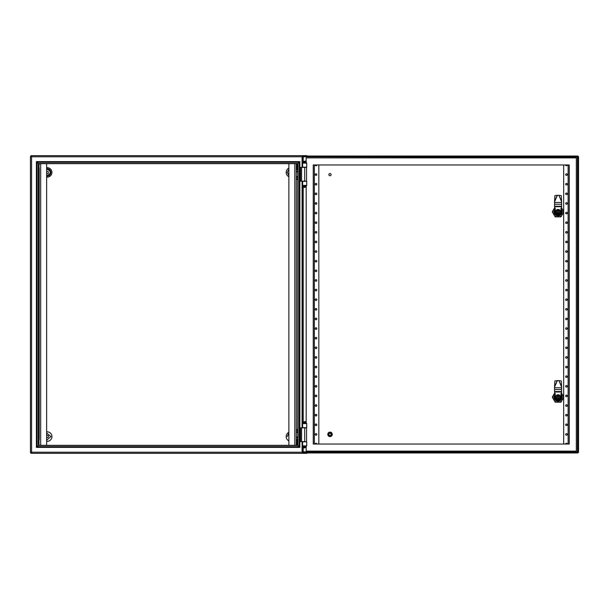 <?xml version="1.0" encoding="UTF-8"?>
<svg xmlns="http://www.w3.org/2000/svg" width="609" height="609" viewBox="0 0 609 609"><rect width="100%" height="100%" fill="white"/><g stroke="black" fill="none" stroke-linecap="round" stroke-linejoin="round"><path stroke-width="0.91" d="M47.197 168.716C49.413 168.944 50.646 170.17 50.89 172.408C50.654 174.638 49.42 175.872 47.197 176.1L47.197 175.567C51.278 173.458 51.278 171.342 47.197 169.241L47.197 168.716M37.05 446.74L38.451 445.339L297.801 445.339L299.202 446.74L37.05 446.74L37.05 162.26L299.202 162.26L299.202 446.74M37.05 162.26L38.298 163.509L297.953 163.509L297.953 445.491L38.298 445.491L38.298 163.509L297.801 163.661L299.202 162.26M46.634 435.58A1.119 1.119 0 0 1 48.461 436.447A1.119 1.119 0 0 1 46.634 437.308M46.634 171.692A1.119 1.119 0 0 1 48.461 172.553A1.119 1.119 0 0 1 46.634 173.42M31.569 155.66L31.569 156.779L30.45 156.779A1.119 1.119 0 0 1 31.569 155.66L306.548 155.66L31.569 155.66A1.119 1.119 0 0 0 30.45 156.779L30.45 452.221A1.119 1.119 0 0 0 31.569 453.34L306.548 453.34A1.119 1.119 0 0 0 307.378 452.967A1.119 1.119 0 0 1 306.548 453.34L306.548 452.967M297.801 445.339L297.801 163.661L38.451 163.661L38.451 445.339M36.403 161.613L36.403 447.387L299.849 447.387L299.849 161.613L36.403 161.613M287.227 436.592L288.514 433.798M307.378 156.033A1.119 1.119 0 0 0 306.548 155.66L306.548 156.033M297.245 445.339L297.245 439.957M296.499 439.942L296.499 445.339M297.245 163.661L297.245 169.043M296.499 169.058L296.499 163.661M39.006 445.339L39.006 437.894L38.451 437.894M39.006 163.661L39.006 171.106L38.451 171.106M331.106 174.638A1.119 1.119 0 0 1 329.987 175.757A1.119 1.119 0 0 1 328.875 174.638A1.119 1.119 0 0 1 329.987 173.519A1.119 1.119 0 0 1 331.106 174.638M331.106 434.362A1.119 1.119 0 0 1 329.987 435.481A1.119 1.119 0 0 1 328.875 434.362A1.119 1.119 0 0 1 329.987 433.243A1.119 1.119 0 0 1 331.106 434.362M303.198 446.511L303.198 451.848L577.431 451.848L577.431 157.152L302.848 156.802M302.643 441.616L302.643 451.992L303.054 452.411L577.576 452.411L577.994 451.992L577.994 157.008L577.576 156.589L303.054 156.589L302.643 157.008L302.643 167.384L302.079 167.384L302.079 156.779L302.825 156.033L577.804 156.033L578.55 156.779L578.55 452.221L577.804 452.967L302.825 452.967L302.079 452.221L302.079 441.616L306.548 441.616L306.548 427.853L304.683 427.853L304.683 441.616M555.263 394.183A4.096 4.096 0 0 0 554.365 398.857L554.365 395.447L554.365 398.857A4.096 4.096 0 0 0 556.382 400.874L559.793 400.874L556.382 400.874A4.096 4.096 0 0 0 561.803 398.857L561.803 395.447L561.803 398.857A4.096 4.096 0 0 0 560.904 394.183M555.263 208.879A4.096 4.096 0 0 0 554.365 210.143L554.365 213.553A4.096 4.096 0 0 0 556.382 215.571L559.793 215.571A4.096 4.096 0 0 0 561.803 213.553L561.803 210.143A4.096 4.096 0 0 0 560.904 208.879M302.079 427.853L302.643 427.853L302.643 181.147L302.079 181.147L302.079 427.853L299.849 427.853M567.253 434.415A0.799 0.799 0 0 0 566.454 433.616A0.799 0.799 0 0 0 565.654 434.415A0.799 0.799 0 0 0 566.454 435.214A0.799 0.799 0 0 0 567.253 434.415M567.253 424.793A0.799 0.799 0 0 0 566.454 423.993A0.799 0.799 0 0 0 565.654 424.793A0.799 0.799 0 0 0 566.454 425.592A0.799 0.799 0 0 0 567.253 424.793M567.253 415.171A0.799 0.799 0 0 0 566.454 414.364A0.799 0.799 0 0 0 565.654 415.171A0.799 0.799 0 0 0 566.454 415.97A0.799 0.799 0 0 0 567.253 415.171M567.253 405.541A0.799 0.799 0 0 0 566.454 404.741A0.799 0.799 0 0 0 565.654 405.541A0.799 0.799 0 0 0 566.454 406.34A0.799 0.799 0 0 0 567.253 405.541M567.253 395.919A0.799 0.799 0 0 0 566.454 395.119A0.799 0.799 0 0 0 565.654 395.919A0.799 0.799 0 0 0 566.454 396.718A0.799 0.799 0 0 0 567.253 395.919M567.253 386.296A0.799 0.799 0 0 0 566.454 385.497A0.799 0.799 0 0 0 565.654 386.296A0.799 0.799 0 0 0 566.454 387.096A0.799 0.799 0 0 0 567.253 386.296M567.253 376.674A0.799 0.799 0 0 0 566.454 375.875A0.799 0.799 0 0 0 565.654 376.674A0.799 0.799 0 0 0 566.454 377.473A0.799 0.799 0 0 0 567.253 376.674M567.253 367.052A0.799 0.799 0 0 0 566.454 366.253A0.799 0.799 0 0 0 565.654 367.052A0.799 0.799 0 0 0 566.454 367.851A0.799 0.799 0 0 0 567.253 367.052M567.253 357.43A0.799 0.799 0 0 0 566.454 356.63A0.799 0.799 0 0 0 565.654 357.43A0.799 0.799 0 0 0 566.454 358.229A0.799 0.799 0 0 0 567.253 357.43M567.253 347.808A0.799 0.799 0 0 0 566.454 347.008A0.799 0.799 0 0 0 565.654 347.808A0.799 0.799 0 0 0 566.454 348.607A0.799 0.799 0 0 0 567.253 347.808M567.253 338.178A0.799 0.799 0 0 0 566.454 337.378A0.799 0.799 0 0 0 565.654 338.178A0.799 0.799 0 0 0 566.454 338.985A0.799 0.799 0 0 0 567.253 338.178M567.253 328.555A0.799 0.799 0 0 0 566.454 327.756A0.799 0.799 0 0 0 565.654 328.555A0.799 0.799 0 0 0 566.454 329.355A0.799 0.799 0 0 0 567.253 328.555M567.253 318.933A0.799 0.799 0 0 0 566.454 318.134A0.799 0.799 0 0 0 565.654 318.933A0.799 0.799 0 0 0 566.454 319.733A0.799 0.799 0 0 0 567.253 318.933M567.253 309.311A0.799 0.799 0 0 0 566.454 308.512A0.799 0.799 0 0 0 565.654 309.311A0.799 0.799 0 0 0 566.454 310.11A0.799 0.799 0 0 0 567.253 309.311M567.253 299.689A0.799 0.799 0 0 0 566.454 298.89A0.799 0.799 0 0 0 565.654 299.689A0.799 0.799 0 0 0 566.454 300.488A0.799 0.799 0 0 0 567.253 299.689M567.253 290.067A0.799 0.799 0 0 0 566.454 289.267A0.799 0.799 0 0 0 565.654 290.067A0.799 0.799 0 0 0 566.454 290.866A0.799 0.799 0 0 0 567.253 290.067M567.253 280.444A0.799 0.799 0 0 0 566.454 279.645A0.799 0.799 0 0 0 565.654 280.444A0.799 0.799 0 0 0 566.454 281.244A0.799 0.799 0 0 0 567.253 280.444M567.253 270.822A0.799 0.799 0 0 0 566.454 270.015A0.799 0.799 0 0 0 565.654 270.822A0.799 0.799 0 0 0 566.454 271.622A0.799 0.799 0 0 0 567.253 270.822M567.253 261.192A0.799 0.799 0 0 0 566.454 260.393A0.799 0.799 0 0 0 565.654 261.192A0.799 0.799 0 0 0 566.454 261.992A0.799 0.799 0 0 0 567.253 261.192M567.253 251.57A0.799 0.799 0 0 0 566.454 250.771A0.799 0.799 0 0 0 565.654 251.57A0.799 0.799 0 0 0 566.454 252.37A0.799 0.799 0 0 0 567.253 251.57M567.253 241.948A0.799 0.799 0 0 0 566.454 241.149A0.799 0.799 0 0 0 565.654 241.948A0.799 0.799 0 0 0 566.454 242.747A0.799 0.799 0 0 0 567.253 241.948M567.253 232.326A0.799 0.799 0 0 0 566.454 231.527A0.799 0.799 0 0 0 565.654 232.326A0.799 0.799 0 0 0 566.454 233.125A0.799 0.799 0 0 0 567.253 232.326M567.253 222.704A0.799 0.799 0 0 0 566.454 221.904A0.799 0.799 0 0 0 565.654 222.704A0.799 0.799 0 0 0 566.454 223.503A0.799 0.799 0 0 0 567.253 222.704M567.253 213.081A0.799 0.799 0 0 0 566.454 212.282A0.799 0.799 0 0 0 565.654 213.081A0.799 0.799 0 0 0 566.454 213.881A0.799 0.799 0 0 0 567.253 213.081M567.253 203.459A0.799 0.799 0 0 0 566.454 202.66A0.799 0.799 0 0 0 565.654 203.459A0.799 0.799 0 0 0 566.454 204.259A0.799 0.799 0 0 0 567.253 203.459M567.253 193.829A0.799 0.799 0 0 0 566.454 193.03A0.799 0.799 0 0 0 565.654 193.829A0.799 0.799 0 0 0 566.454 194.636A0.799 0.799 0 0 0 567.253 193.829M567.253 184.207A0.799 0.799 0 0 0 566.454 183.408A0.799 0.799 0 0 0 565.654 184.207A0.799 0.799 0 0 0 566.454 185.007A0.799 0.799 0 0 0 567.253 184.207M567.253 174.585A0.799 0.799 0 0 0 566.454 173.786A0.799 0.799 0 0 0 565.654 174.585A0.799 0.799 0 0 0 566.454 175.384A0.799 0.799 0 0 0 567.253 174.585M568.128 164.963L568.128 444.037L569.248 444.037L569.248 164.963L565.654 164.963A0.799 0.799 0 0 0 566.454 165.762A0.799 0.799 0 0 0 567.253 164.963M569.248 164.963L569.248 444.037M568.128 444.037L567.253 444.037A0.799 0.799 0 0 0 566.454 443.238A0.799 0.799 0 0 0 565.654 444.037L563.668 444.037L563.668 164.963L318.827 164.963L318.827 444.037L563.668 444.037M565.654 164.963L563.668 164.963M315.234 174.585A0.799 0.799 0 0 0 316.033 175.384A0.799 0.799 0 0 0 316.832 174.585A0.799 0.799 0 0 0 316.033 173.786A0.799 0.799 0 0 0 315.234 174.585M315.234 184.207A0.799 0.799 0 0 0 316.033 185.007A0.799 0.799 0 0 0 316.832 184.207A0.799 0.799 0 0 0 316.033 183.408A0.799 0.799 0 0 0 315.234 184.207M315.234 193.829A0.799 0.799 0 0 0 316.033 194.636A0.799 0.799 0 0 0 316.832 193.829A0.799 0.799 0 0 0 316.033 193.03A0.799 0.799 0 0 0 315.234 193.829M315.234 203.459A0.799 0.799 0 0 0 316.033 204.259A0.799 0.799 0 0 0 316.832 203.459A0.799 0.799 0 0 0 316.033 202.66A0.799 0.799 0 0 0 315.234 203.459M315.234 213.081A0.799 0.799 0 0 0 316.033 213.881A0.799 0.799 0 0 0 316.832 213.081A0.799 0.799 0 0 0 316.033 212.282A0.799 0.799 0 0 0 315.234 213.081M315.234 222.704A0.799 0.799 0 0 0 316.033 223.503A0.799 0.799 0 0 0 316.832 222.704A0.799 0.799 0 0 0 316.033 221.904A0.799 0.799 0 0 0 315.234 222.704M315.234 232.326A0.799 0.799 0 0 0 316.033 233.125A0.799 0.799 0 0 0 316.832 232.326A0.799 0.799 0 0 0 316.033 231.527A0.799 0.799 0 0 0 315.234 232.326M315.234 241.948A0.799 0.799 0 0 0 316.033 242.747A0.799 0.799 0 0 0 316.832 241.948A0.799 0.799 0 0 0 316.033 241.149A0.799 0.799 0 0 0 315.234 241.948M315.234 251.57A0.799 0.799 0 0 0 316.033 252.37A0.799 0.799 0 0 0 316.832 251.57A0.799 0.799 0 0 0 316.033 250.771A0.799 0.799 0 0 0 315.234 251.57M315.234 261.192A0.799 0.799 0 0 0 316.033 261.992A0.799 0.799 0 0 0 316.832 261.192A0.799 0.799 0 0 0 316.033 260.393A0.799 0.799 0 0 0 315.234 261.192M315.234 270.822A0.799 0.799 0 0 0 316.033 271.622A0.799 0.799 0 0 0 316.832 270.822A0.799 0.799 0 0 0 316.033 270.015A0.799 0.799 0 0 0 315.234 270.822M315.234 280.444A0.799 0.799 0 0 0 316.033 281.244A0.799 0.799 0 0 0 316.832 280.444A0.799 0.799 0 0 0 316.033 279.645A0.799 0.799 0 0 0 315.234 280.444M315.234 290.067A0.799 0.799 0 0 0 316.033 290.866A0.799 0.799 0 0 0 316.832 290.067A0.799 0.799 0 0 0 316.033 289.267A0.799 0.799 0 0 0 315.234 290.067M315.234 299.689A0.799 0.799 0 0 0 316.033 300.488A0.799 0.799 0 0 0 316.832 299.689A0.799 0.799 0 0 0 316.033 298.89A0.799 0.799 0 0 0 315.234 299.689M315.234 309.311A0.799 0.799 0 0 0 316.033 310.11A0.799 0.799 0 0 0 316.832 309.311A0.799 0.799 0 0 0 316.033 308.512A0.799 0.799 0 0 0 315.234 309.311M315.234 318.933A0.799 0.799 0 0 0 316.033 319.733A0.799 0.799 0 0 0 316.832 318.933A0.799 0.799 0 0 0 316.033 318.134A0.799 0.799 0 0 0 315.234 318.933M315.234 328.555A0.799 0.799 0 0 0 316.033 329.355A0.799 0.799 0 0 0 316.832 328.555A0.799 0.799 0 0 0 316.033 327.756A0.799 0.799 0 0 0 315.234 328.555M315.234 338.178A0.799 0.799 0 0 0 316.033 338.985A0.799 0.799 0 0 0 316.832 338.178A0.799 0.799 0 0 0 316.033 337.378A0.799 0.799 0 0 0 315.234 338.178M315.234 347.808A0.799 0.799 0 0 0 316.033 348.607A0.799 0.799 0 0 0 316.832 347.808A0.799 0.799 0 0 0 316.033 347.008A0.799 0.799 0 0 0 315.234 347.808M315.234 357.43A0.799 0.799 0 0 0 316.033 358.229A0.799 0.799 0 0 0 316.832 357.43A0.799 0.799 0 0 0 316.033 356.63A0.799 0.799 0 0 0 315.234 357.43M315.234 367.052A0.799 0.799 0 0 0 316.033 367.851A0.799 0.799 0 0 0 316.832 367.052A0.799 0.799 0 0 0 316.033 366.253A0.799 0.799 0 0 0 315.234 367.052M315.234 376.674A0.799 0.799 0 0 0 316.033 377.473A0.799 0.799 0 0 0 316.832 376.674A0.799 0.799 0 0 0 316.033 375.875A0.799 0.799 0 0 0 315.234 376.674M315.234 386.296A0.799 0.799 0 0 0 316.033 387.096A0.799 0.799 0 0 0 316.832 386.296A0.799 0.799 0 0 0 316.033 385.497A0.799 0.799 0 0 0 315.234 386.296M315.234 395.919A0.799 0.799 0 0 0 316.033 396.718A0.799 0.799 0 0 0 316.832 395.919A0.799 0.799 0 0 0 316.033 395.119A0.799 0.799 0 0 0 315.234 395.919M315.234 405.541A0.799 0.799 0 0 0 316.033 406.34A0.799 0.799 0 0 0 316.832 405.541A0.799 0.799 0 0 0 316.033 404.741A0.799 0.799 0 0 0 315.234 405.541M315.234 415.171A0.799 0.799 0 0 0 316.033 415.97A0.799 0.799 0 0 0 316.832 415.171A0.799 0.799 0 0 0 316.033 414.364A0.799 0.799 0 0 0 315.234 415.171M315.234 424.793A0.799 0.799 0 0 0 316.033 425.592A0.799 0.799 0 0 0 316.832 424.793A0.799 0.799 0 0 0 316.033 423.993A0.799 0.799 0 0 0 315.234 424.793M315.234 434.415A0.799 0.799 0 0 0 316.033 435.214A0.799 0.799 0 0 0 316.832 434.415A0.799 0.799 0 0 0 316.033 433.616A0.799 0.799 0 0 0 315.234 434.415M314.358 444.037L314.358 164.963L313.247 164.963L313.247 444.037L316.832 444.037A0.799 0.799 0 0 0 316.033 443.238A0.799 0.799 0 0 0 315.234 444.037M313.247 444.037L313.247 164.963M314.358 164.963L315.234 164.963A0.799 0.799 0 0 0 316.033 165.762A0.799 0.799 0 0 0 316.832 164.963L318.827 164.963M316.832 444.037L318.827 444.037M302.643 163.105L306.73 163.105L306.73 167.193L302.643 167.193M302.643 181.337L306.73 181.337L306.73 185.425L302.643 185.425M302.643 423.575L306.73 423.575L306.73 427.663L302.643 427.663M302.643 441.807L306.73 441.807L306.73 445.895L302.643 445.895M555.104 210.326A3.35 3.35 0 0 0 558.088 215.198A3.35 3.35 0 0 0 561.072 210.326M560.973 209.496A3.723 3.723 0 0 1 558.088 215.571L559.793 215.571A4.096 4.096 0 0 1 556.382 215.571L558.088 215.571A3.723 3.723 0 0 1 554.365 211.848L554.365 213.553A4.096 4.096 0 0 1 554.365 210.143L554.365 211.848A3.723 3.723 0 0 1 555.195 209.496M561.803 211.848L561.803 210.143A4.096 4.096 0 0 1 561.803 213.553L561.803 211.848M556.504 211.848A1.583 1.583 0 0 0 557.715 213.386L557.715 210.311A1.583 1.583 0 0 0 556.504 211.848M558.453 213.386A1.583 1.583 0 0 0 558.453 210.311L558.453 213.622L559.108 213.622L560.128 211.848L559.108 210.075L558.453 210.311M560.501 211.848A2.421 2.421 0 0 1 558.088 214.269A2.421 2.421 0 0 1 555.667 211.848A2.421 2.421 0 0 1 558.088 209.427A2.421 2.421 0 0 1 560.501 211.848M555.256 208.978A1.119 1.119 0 0 0 555.18 208.407L554.639 207.159A1.119 1.119 0 0 1 554.548 206.717L561.62 206.702A1.119 1.119 0 0 1 561.528 207.159L560.996 208.407A1.119 1.119 0 0 0 560.912 208.978L561.163 211.11A3.159 3.159 0 0 1 557.349 214.924A3.159 3.159 0 0 1 555.005 211.11L555.256 208.978M558.91 195.291L561.62 201.8L561.292 195.618L558.91 195.291L561.62 201.434M557.418 195.291L554.875 195.618L554.548 201.8L557.418 195.291L558.75 195.291M561.62 206.717L561.62 206.253L554.548 206.253L554.548 206.702M561.62 202.485L554.548 202.485L554.548 204.266L561.62 204.266L561.62 201.8M558.453 210.075L557.715 210.311M557.715 213.386L558.453 213.622M557.715 210.075L557.06 210.075L556.04 211.848L557.06 213.622L557.715 213.622M561.62 206.253L561.62 204.266M554.548 206.253L554.548 204.266M554.548 202.485L554.548 201.8M555.104 395.629A3.35 3.35 0 0 0 558.088 400.501A3.35 3.35 0 0 0 561.072 395.629M560.973 394.807A3.723 3.723 0 0 1 558.088 400.874A3.723 3.723 0 0 1 555.195 394.807M556.504 397.152A1.583 1.583 0 0 0 557.715 398.689L557.715 395.614A1.583 1.583 0 0 0 556.504 397.152M558.453 398.689A1.583 1.583 0 0 0 558.453 395.614L558.453 398.925L559.108 398.925L560.128 397.152L559.108 395.378L558.453 395.614M560.501 397.152A2.421 2.421 0 0 1 558.088 399.573A2.421 2.421 0 0 1 555.667 397.152A2.421 2.421 0 0 1 558.088 394.731A2.421 2.421 0 0 1 560.501 397.152M555.256 394.282A1.119 1.119 0 0 0 555.18 393.719L554.639 392.462A1.119 1.119 0 0 1 554.548 392.021L561.62 392.006A1.119 1.119 0 0 1 561.528 392.462L560.996 393.719A1.119 1.119 0 0 0 560.912 394.282L561.163 396.421A3.159 3.159 0 0 1 557.349 400.227A3.159 3.159 0 0 1 555.005 396.421L555.256 394.282M558.91 380.595L561.62 387.103L561.292 380.922L558.91 380.595L561.62 386.738M557.418 380.595L554.875 380.922L554.548 387.103L557.418 380.595L558.75 380.595M561.62 392.021L561.62 391.557L554.548 391.557L554.548 392.006M561.62 387.788L554.548 387.788L554.548 389.577L561.62 389.577L561.62 387.103M558.453 395.378L557.715 395.614M557.715 398.689L558.453 398.925M557.715 395.378L557.06 395.378L556.04 397.152L557.06 398.925L557.715 398.925M561.62 391.557L561.62 389.577M554.548 391.557L554.548 389.577M554.548 387.788L554.548 387.103M553.01 213.104L552.317 211.902A5.77 5.77 0 0 1 552.317 211.787L553.01 210.585A5.23 5.23 0 0 0 553.01 213.104L554.456 215.609A5.23 5.23 0 0 0 556.641 216.873L559.534 216.873A5.23 5.23 0 0 0 561.711 215.609L563.158 213.104A5.23 5.23 0 0 0 563.158 210.585L561.711 208.088A5.23 5.23 0 0 0 561.292 207.715M563.158 213.104L563.668 212.229M563.668 211.468L563.158 210.585M554.791 207.509L553.01 210.585M554.883 207.715A5.23 5.23 0 0 0 554.456 208.088M559.534 216.873L560.919 216.873A5.77 5.77 0 0 0 561.018 216.812L561.711 215.609M554.456 215.609L555.149 216.812A5.77 5.77 0 0 0 555.248 216.873L556.641 216.873M561.711 208.088L561.376 207.509M553.01 398.415L552.317 397.213A5.77 5.77 0 0 1 552.317 397.098L553.01 395.896A5.23 5.23 0 0 0 553.01 398.415L554.456 400.912A5.23 5.23 0 0 0 556.641 402.176L559.534 402.176A5.23 5.23 0 0 0 561.711 400.912L563.158 398.415A5.23 5.23 0 0 0 563.158 395.896L561.711 393.391A5.23 5.23 0 0 0 561.292 393.026M563.158 398.415L563.668 397.532M563.668 396.771L563.158 395.896M554.791 392.813L553.01 395.896M554.883 393.026A5.23 5.23 0 0 0 554.456 393.391M559.534 402.176L560.919 402.176A5.77 5.77 0 0 0 561.018 402.115L561.711 400.912M554.456 400.912L555.149 402.115A5.77 5.77 0 0 0 555.248 402.176L556.641 402.176M561.711 393.391L561.376 392.813M330.116 436.356L328.251 435.275L328.342 433.288L329.926 432.367L331.791 433.448L331.699 435.443L329.926 436.356M328.335 434.362A1.682 1.682 0 0 0 330.017 436.044A1.682 1.682 0 0 0 331.707 434.362A1.682 1.682 0 0 0 330.017 432.679A1.682 1.682 0 0 0 328.335 434.362M332.255 434.362A2.23 2.23 0 0 1 330.017 436.592A2.23 2.23 0 0 1 327.787 434.362A2.23 2.23 0 0 1 330.017 432.131A2.23 2.23 0 0 1 332.255 434.362M328.297 433.319A2.048 2.048 0 0 1 330.976 432.565A2.048 2.048 0 0 1 331.913 435.229A2.048 2.048 0 0 1 329.294 436.295L329.484 436.097M329.317 436.006L329.111 436.211A2.048 2.048 0 0 1 328.259 433.387M316.832 164.963L315.234 164.963M565.654 444.037L567.253 444.037M306.175 162.489L306.175 157.891L576.32 157.891L576.32 451.109L306.175 451.109L306.175 446.511M306.175 422.958L306.175 186.042M297.489 445.339L297.694 440.132M297.504 440.132L297.306 445.339M297.504 168.868L297.306 163.661M297.694 168.868L297.489 163.661M39.006 437.894A0.556 0.556 0 0 0 38.451 437.338M38.458 437.155A0.746 0.746 0 0 0 38.451 437.155A0.746 0.746 0 0 1 39.197 437.894L39.197 171.106A0.746 0.746 0 0 1 38.458 171.845A0.746 0.746 0 0 0 38.458 171.845M39.006 171.106A0.556 0.556 0 0 1 38.451 171.662M296.317 445.339L296.317 163.661M288.872 445.339L288.872 163.661M39.197 439.447L39.197 167.863M39.197 164.666L39.197 163.661M46.634 163.661L46.634 445.339M299.849 181.147L301.584 181.147L301.584 167.384L299.849 167.384M306.548 167.384L304.683 167.384L304.683 181.147L306.548 181.147L306.548 167.384M301.584 167.384L302.079 167.384M302.643 167.384L304.683 167.384M301.584 181.147L302.079 181.147M302.643 181.147L304.683 181.147M299.849 441.616L302.079 441.616M302.643 427.853L304.683 427.853M297.801 436.782L297.801 440.132M297.801 429.337L297.801 432.687M297.801 176.313L297.801 179.663M297.801 168.868L297.801 172.218M297.428 436.95L296.317 437.331L296.317 439.759L297.428 439.957M296.317 437.331L296.514 436.95M297.428 437.704L296.514 437.704M297.428 439.211L296.514 439.211M297.428 429.512L296.317 429.885L296.317 432.314L297.428 432.519M297.428 430.259L296.514 430.259M297.428 431.766L296.514 431.766M296.317 179.115L296.317 177.988L296.317 179.29L297.428 179.488M297.428 176.481L296.317 176.861M297.428 177.234L296.514 177.234M297.428 178.742L296.514 178.742M296.317 171.669L296.317 170.543L296.317 171.845L297.428 172.05M297.428 169.043L296.317 169.416M297.428 169.789L296.514 169.789M297.428 171.296L296.514 171.296M305.619 423.575L303.754 423.575M303.754 445.895L305.619 445.895M303.754 446.641L304.127 447.942L305.619 447.569L305.619 446.641L303.754 446.641M305.246 421.527L305.619 421.9L303.754 421.9L305.246 421.527M303.754 421.9L303.754 422.829L305.619 422.829L305.619 421.9M305.619 447.569L303.754 447.569M305.619 163.105L303.754 163.105M303.754 185.425L305.619 185.425M303.754 186.171L304.127 187.473L305.619 187.1L305.619 186.171L303.754 186.171M305.246 161.058L305.619 161.431L303.754 161.431L305.246 161.058M303.754 161.431L303.754 162.359L305.619 162.359L305.619 161.431M305.619 187.1L303.754 187.1M303.008 446.511L306.357 446.214L303.008 446.511M303.008 423.255L306.357 422.958L303.008 423.255M303.008 186.042L306.357 185.745L303.008 186.042M303.008 162.786L306.357 162.489L303.008 162.786M288.872 175.476L287.227 172.408L288.872 169.332M288.872 176.686A4.743 4.743 0 0 1 288.872 168.122M307.339 155.988A1.119 1.119 0 0 0 306.548 155.66M288.872 440.878A4.743 4.743 0 0 1 288.872 432.314M302.079 452.221L31.569 452.221L31.569 156.779L302.079 156.779M30.777 453.012A1.119 1.119 0 0 0 31.569 453.34L31.569 452.221L30.45 452.221M46.634 432.946L50.89 436.592L46.634 440.246M46.634 441.304A4.743 4.743 0 0 0 51.94 436.592A4.743 4.743 0 0 0 46.634 431.88M46.634 177.12A4.743 4.743 0 0 0 51.94 172.408A4.743 4.743 0 0 0 46.634 167.696M47.197 169.241L46.634 169.287M46.634 175.521L47.197 175.567M288.872 434.179L288.872 439.013M303.198 157.152L303.198 162.489M303.198 186.042L303.198 422.958M557.258 195.291L554.548 201.434M557.258 380.595L554.548 386.738M294.825 445.339L294.825 163.661M40.681 163.661L40.681 445.339M300.526 167.384L300.526 181.147M300.526 427.853L300.526 441.616M301.584 441.616L301.584 427.853"/></g></svg>
